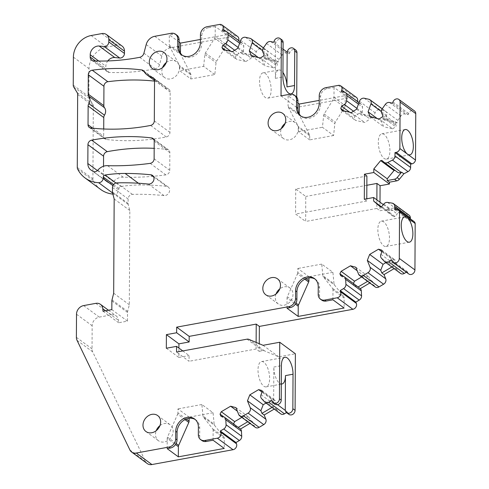 <?xml version="1.0" encoding="UTF-8"?>
<svg xmlns="http://www.w3.org/2000/svg" width="489" height="489" viewBox="0 0 489 489"><rect width="100%" height="100%" fill="white"/><g stroke="black" fill="none" stroke-linecap="round" stroke-linejoin="round"><path stroke-width="0.37" stroke-dasharray="2.44 1.83" d="M373.358 117.66L371.12 116.015L358.975 113.252L361.212 114.897L373.358 117.66L375.094 112.812A4.156 3.441 126.4 0 1 379.916 109.756L384.507 110.801A4.156 3.441 126.4 0 1 385.595 111.296A4.156 3.441 126.4 0 1 386.573 115.428L384.837 120.276L396.976 123.039A4.156 3.441 126.4 0 1 397.838 120.398L400.943 115.93A4.156 3.441 126.4 0 1 405.173 114.023L408.174 114.707L408.602 113.515A4.156 3.441 126.4 0 1 414.513 110.954M356.615 109.206L370.02 119.078L371.12 116.015M143.919 53.197L159.567 64.719L161.835 56.082A9.896 8.197 126.4 0 1 170.374 47.824L235.185 35.972A4.156 3.441 126.4 0 1 237.63 36.486M238.65 40.489A4.156 3.441 126.4 0 1 238.608 40.618L238.082 42.091L241.444 42.855A4.156 3.441 126.4 0 1 242.526 43.35A4.156 3.441 126.4 0 1 243.766 46.253L243.443 51.351A4.156 3.441 126.4 0 1 242.416 53.961L254.561 56.724L256.297 51.877A4.156 3.441 126.4 0 1 261.12 48.814L265.71 49.86A4.156 3.441 126.4 0 1 266.798 50.355A4.156 3.441 126.4 0 1 267.776 54.487L266.04 59.334L278.18 62.103A4.156 3.441 126.4 0 1 279.042 59.456L282.147 54.994A4.156 3.441 126.4 0 1 286.377 53.081L289.378 53.766L289.806 52.58A4.156 3.441 126.4 0 1 295.717 50.012M296.725 97.158L296.676 107.391L353.981 96.908A4.156 3.441 126.4 0 1 356.426 97.421M357.447 101.431A4.156 3.441 126.4 0 1 357.404 101.553L356.878 103.026L360.234 103.79A4.156 3.441 126.4 0 1 361.322 104.285A4.156 3.441 126.4 0 1 362.557 107.195L362.239 112.293A4.156 3.441 126.4 0 1 361.212 114.897M379.996 202.171L379.953 210.741L389.317 209.029L389.305 210.869L396.603 209.536A4.156 3.441 126.4 0 1 399.048 210.05A4.156 3.441 126.4 0 1 399.22 210.184L403.645 214.005L400.968 212.293A4.156 3.441 126.4 0 0 397.196 213.925L395.051 216.535L381.64 206.664M392.172 203.137L407.814 214.653L403.645 214.005M407.814 214.653A4.156 3.441 126.4 0 1 409.11 215.191M394.696 209.708L410.338 221.23L410.35 218.84M410.338 221.23L411.549 221.004A4.156 3.441 126.4 0 1 413.994 221.517M408.761 273.956A4.156 3.441 126.4 0 1 407.771 272.654L407.355 271.621L406.377 272.202M400.534 273.412A4.156 3.441 126.4 0 1 400.124 273.039L397.056 269.708A4.156 3.441 126.4 0 1 396.218 267.373L394.067 268.65M375.185 286.933A4.156 3.441 126.4 0 1 374.189 285.631L372.496 281.413L369.831 282.99M256.126 342.404L256.089 349.018L259.219 351.322L259.262 343.718M259.219 351.322L262.642 350.699A4.156 3.441 126.4 0 1 264.494 350.876L278.687 356.829L295.38 353.773M288.913 414.372A4.156 3.441 126.4 0 1 287.917 413.071L287.501 412.038L286.53 412.612M280.68 413.828A4.156 3.441 126.4 0 1 280.27 413.462L277.202 410.124A4.156 3.441 126.4 0 1 276.371 407.789L274.213 409.067M255.331 427.349A4.156 3.441 126.4 0 1 254.341 426.047L252.648 421.83L249.977 423.407M147.262 463.572A7.916 6.559 126.4 0 1 145.539 461.475L92.678 351.848A7.916 6.559 126.4 0 1 92.03 348.859L92.152 325.76A7.916 6.559 126.4 0 1 99.255 317.11L111.437 314.879A7.916 6.559 126.4 0 1 116.095 315.863A7.916 6.559 126.4 0 1 118.442 320.307L118.638 322.752L127.47 321.132L127.519 312.447A4.156 3.441 126.4 0 1 127.647 311.426L129.322 304.757L129.817 210.484L128.21 204.414A4.156 3.441 126.4 0 1 128.087 203.436L128.112 198.98A4.156 3.441 126.4 0 1 132.391 194.384A299.922 248.333 126.4 0 1 164.041 195.6A4.951 4.095 126.4 0 0 169.115 192.428A4.951 4.095 126.4 0 0 168.173 186.963A4.951 4.095 126.4 0 0 166.443 186.303A309.818 256.523 126.4 0 0 140.765 184.958A151.443 125.392 126.4 0 0 120.746 186.529A1.98 1.638 126.4 0 0 118.931 188.54L118.809 189.958A4.156 3.441 126.4 0 1 114.279 194.212A34.646 28.686 126.4 0 1 112.886 194.109M100.703 189.475A34.646 28.686 126.4 0 1 93.277 180.533A4.156 3.441 126.4 0 1 92.922 178.937L93.301 105.991A4.156 3.441 126.4 0 0 92.818 104.151L89.377 98.521A4.156 3.441 126.4 0 1 88.888 96.681L89.035 68.674A19.798 16.394 126.4 0 1 106.791 47.054L117.446 45.104A7.916 6.559 126.4 0 1 122.103 46.088M159.567 64.719A4.951 4.095 126.4 0 1 155.337 68.839A237.562 196.694 126.4 0 1 109.328 72.433A4.951 4.095 126.4 0 1 107.335 71.755A4.951 4.095 126.4 0 1 105.85 68.576L105.862 66.284A7.916 6.559 126.4 0 1 107.769 60.942M154.524 81.119A236.077 195.466 126.4 0 1 157.391 81.461A4.156 3.441 126.4 0 1 158.778 82.005A4.156 3.441 126.4 0 1 159.561 82.873A18.215 15.08 126.4 0 0 162.971 86.669A18.215 15.08 126.4 0 0 167.819 88.851A4.156 3.441 126.4 0 1 168.925 89.353A4.156 3.441 126.4 0 1 170.172 92.018L169.958 132.421A4.156 3.441 126.4 0 1 166.26 136.957A237.562 196.694 126.4 0 1 106.351 139.493A4.156 3.441 126.4 0 1 104.927 138.937A4.156 3.441 126.4 0 1 103.68 136.272L103.717 128.992M154.121 158.797L169.762 170.319A4.156 3.441 126.4 0 1 165.857 174.885A315.264 261.034 126.4 0 1 123.222 177.195A11.877 9.835 126.4 0 0 113.46 181.682A4.156 3.441 126.4 0 1 108.851 182.917A24.743 20.489 126.4 0 1 106.571 181.505A24.743 20.489 126.4 0 1 106.351 181.34A9.896 8.197 126.4 0 1 103.479 175.05L103.521 166.236M169.762 170.319L169.854 152.654A4.156 3.441 126.4 0 0 168.607 149.989A4.156 3.441 126.4 0 0 167.201 149.438A236.077 195.466 126.4 0 0 154.169 148.338M358.975 113.252A4.156 3.441 126.4 0 1 357.759 114.359L354.983 116.119L354.17 118.387L355.369 120.349L364.678 122.464L370.02 119.078M351.273 112.592L364.678 122.464M226.413 34.695L215.239 26.467L215.191 36.424L226.364 44.652L226.413 34.695L200.417 39.456M215.239 26.467L208.442 27.714L207.098 26.724M176.896 35.202A7.427 6.149 126.4 0 0 172.531 34.279L169.316 34.872L169.261 45.074L180.441 53.02M179.108 42.078L169.316 34.872M222.434 30.569L238.082 42.091M242.416 53.961L240.185 52.311A4.156 3.441 126.4 0 1 238.968 53.417L236.193 55.178L230.924 51.296M254.561 56.724L252.324 55.08L240.185 52.311M237.819 48.264L251.224 58.142L252.324 55.08M258.345 57.543L262.703 60.752L263.803 57.69L275.949 60.453L278.18 62.103M266.04 59.334L263.803 57.69M264.023 54.695L277.434 64.566L276.248 61.907A4.156 3.441 126.4 0 1 275.949 60.453M273.736 42.25L283.07 49.12M287.147 52.121L289.378 53.766M281.028 95.875L296.676 107.391M319.195 103.423L320.539 104.414L320.576 96.761A7.427 6.149 126.4 0 1 327.22 88.656L334.036 87.409L345.21 95.636L319.213 100.392M297.905 103.02L288.113 95.807L291.346 95.221A7.427 6.149 126.4 0 1 295.692 96.137M341.23 91.51L356.878 103.026M377.141 118.479L381.499 121.694L382.6 118.631L394.739 121.394L396.976 123.039M384.837 120.276L382.6 118.631M382.82 115.63L396.231 125.508L395.039 122.843A4.156 3.441 126.4 0 1 394.739 121.394M392.533 103.185L408.174 114.707M376.872 199.867L376.823 208.442L379.953 210.741M364.311 199.225L366.768 201.034L366.781 198.772M383.321 204.616L389.317 209.029M389.305 210.869L387.068 209.225L387.062 210.948L381.316 206.725M387.068 209.225L394.366 207.892A4.156 3.441 126.4 0 1 396.811 208.406A4.156 3.441 126.4 0 1 396.982 208.54L401.414 212.36M391.713 260.099L407.355 271.621M396.218 267.373L393.987 265.729A4.156 3.441 126.4 0 1 394.299 264.164L395.522 261.059L395.069 259.934L391.903 259.078L381.903 251.719M393.987 265.729L391.83 267M355.784 267.226L369.195 277.098L363.877 275.662L357.196 270.741M372.496 281.413L370.265 279.763L369.195 277.098M370.265 279.763L367.594 281.346M343.455 276.444L356.86 286.322A4.156 3.441 126.4 0 1 357.826 286.786M263.045 345.307L278.687 356.829M285.27 410.393L287.501 412.038M271.86 400.515L277.514 404.684M276.371 407.789L274.133 406.145A4.156 3.441 126.4 0 1 274.451 404.58L275.668 401.481L275.221 400.35L272.049 399.495L262.055 392.135M274.133 406.145L271.982 407.416M235.936 407.643L249.341 417.514L244.029 416.078L237.342 411.157M252.648 421.83L250.411 420.179L249.341 417.514M250.411 420.179L247.746 421.762M223.601 416.86L237.012 426.738A4.156 3.441 126.4 0 1 237.978 427.203M102.996 311.23L118.638 322.752M111.828 309.616L127.47 321.132M113.68 293.235L129.322 304.757M114.169 198.962L129.817 210.484M107.574 165.679L123.222 177.195M349.714 112.238L354.983 116.119M341.964 110.471L355.369 120.349M344.085 110.954L354.17 118.387M182.77 350.925L189.09 355.576L189.06 361.279L176.547 352.062M256.089 349.018L189.06 361.279M275.056 404.171A4.156 3.441 126.4 0 1 274.066 402.869L273.651 401.836L273.834 367.05A12.867 5.416 79.6 0 0 279.58 383.284A12.867 5.416 79.6 0 0 281.316 384.012M262.263 391.603L275.668 401.481M261.811 390.479L275.221 400.35M266.047 403.052L272.049 399.495M241.81 417.392L244.029 416.078M223.852 416.94L233.51 423.908M220.839 416.115L234.249 425.986L233.455 424.018M237.012 426.738L234.249 425.986M195.233 419.507A12.702 10.513 -53.6 0 1 195.924 419.972A12.702 10.513 -53.6 0 1 199.726 428.126L199.689 435.772A7.427 6.149 -53.6 0 0 201.908 440.54M208.442 27.714A7.427 6.149 126.4 0 0 201.78 35.819L201.743 43.472A12.702 10.513 126.4 0 1 195.019 55.44A12.702 10.513 126.4 0 1 182.88 55.77A12.702 10.513 126.4 0 1 182.232 55.245M225.288 50.019L235.374 57.445L236.193 55.178M223.167 49.536L236.578 59.407L235.374 57.445M232.477 51.651L245.888 61.528L236.578 59.407M245.888 61.528L251.224 58.142M251.584 56.003L264.995 65.874L262.703 60.752M260.38 58.002L273.791 67.879L264.995 65.874M263.565 55.984L276.97 65.862L277.434 64.566M273.791 67.879L276.97 65.862M263.015 72.861A12.867 5.416 79.6 0 0 259.635 83.833A12.867 5.416 79.6 0 0 265.27 97.476A12.867 5.416 79.6 0 0 267.648 98.179A12.867 5.416 79.6 0 0 271.028 87.213A12.867 5.416 79.6 0 0 265.393 73.57A12.867 5.416 79.6 0 0 263.015 72.861L278.84 69.97A12.867 5.416 -100.4 0 0 275.344 78.35L275.527 43.564L275.949 42.372A4.156 3.441 126.4 0 1 281.86 39.811M320.539 104.414A12.702 10.513 126.4 0 1 313.816 116.376A12.702 10.513 126.4 0 1 301.676 116.712A12.702 10.513 126.4 0 1 301.028 116.186M370.381 116.944L383.786 126.816L381.499 121.694M379.177 118.943L392.581 128.815L383.786 126.816M382.355 116.926L395.766 126.798L396.231 125.508M392.581 128.815L395.766 126.798M397.588 172.256A4.156 3.441 126.4 0 1 397.416 172.122L381.885 160.416M380.393 206.89L393.798 216.768L387.062 210.948M393.798 216.768L395.051 216.535M382.111 251.187L395.522 261.059M381.658 250.062L395.069 259.934M385.894 262.636L391.903 259.078M361.658 276.976L363.877 275.662M343.7 276.523L353.364 283.492M340.692 275.698L354.097 285.57L353.309 283.596M356.86 286.322L354.097 285.57M315.081 279.091A12.702 10.513 -53.6 0 1 315.778 279.555A12.702 10.513 -53.6 0 1 319.58 287.709L319.537 295.356A7.427 6.149 -53.6 0 0 321.756 300.124M166.327 348.235L178.846 357.453L178.895 348.07M178.846 357.453L189.09 355.576M285.05 123.497A9.896 8.197 126.4 0 1 295.307 122.672A9.896 8.197 126.4 0 1 298.272 129.023A9.896 8.197 126.4 0 1 293.033 138.35A9.896 8.197 126.4 0 1 283.571 138.613A9.896 8.197 126.4 0 1 280.607 132.256A9.896 8.197 126.4 0 1 281.316 128.564M276.041 293.95A9.896 8.197 -53.6 0 0 275.331 297.642A9.896 8.197 -53.6 0 0 278.296 303.999A9.896 8.197 -53.6 0 0 287.758 303.736A9.896 8.197 -53.6 0 0 292.997 294.409A9.896 8.197 -53.6 0 0 290.032 288.058A9.896 8.197 -53.6 0 0 279.769 288.883M166.254 62.561A9.896 8.197 126.4 0 1 176.517 61.73A9.896 8.197 126.4 0 1 179.475 68.087A9.896 8.197 126.4 0 1 174.243 77.415A9.896 8.197 126.4 0 1 164.775 77.672A9.896 8.197 126.4 0 1 161.816 71.315A9.896 8.197 126.4 0 1 162.525 67.623M159.94 425.626A9.896 8.197 126.4 0 1 170.203 424.794A9.896 8.197 126.4 0 1 173.167 431.151A9.896 8.197 126.4 0 1 167.929 440.479A9.896 8.197 126.4 0 1 158.46 440.736A9.896 8.197 126.4 0 1 155.502 434.379A9.896 8.197 126.4 0 1 156.211 430.693M278.84 69.97A12.867 5.416 -100.4 0 1 281.218 70.673A12.867 5.416 -100.4 0 1 282.948 72.494M334.036 87.409L333.987 97.36A2.971 2.457 126.4 0 1 333.467 99.078L344.641 107.305L335.344 122.201A2.971 2.457 126.4 0 0 334.843 123.625L333.614 135.508L322.44 127.281L323.669 115.398A2.971 2.457 126.4 0 1 324.17 113.974L333.467 99.078M333.987 97.36L345.161 105.593L345.21 95.636M333.614 135.508L309.684 139.891L309.708 135.844A2.971 2.457 -53.6 0 0 309.439 134.671L299.5 115.416A2.971 2.457 126.4 0 1 299.231 114.243L299.231 113.961M288.113 95.807L288.058 106.015L299.231 114.243M378.315 142.183A12.867 5.416 79.6 0 0 386.438 159.121A12.867 5.416 79.6 0 0 389.935 150.74A12.867 5.416 79.6 0 0 381.811 133.803A12.867 5.416 79.6 0 0 378.315 142.183M366.897 176.028L295.717 189.047L305.772 196.45L305.643 221.462L295.582 214.054L295.717 189.047M366.854 185.282L305.772 196.45M376.823 208.442L305.643 221.462M366.768 201.034L295.582 214.054M389.476 238.088A12.867 5.416 79.6 0 0 381.353 221.15A12.867 5.416 79.6 0 0 377.856 229.53A12.867 5.416 79.6 0 0 385.986 246.462A12.867 5.416 79.6 0 0 389.476 238.088M287 308.198L287.055 297.997L295.374 304.121M332.923 299.8L332.978 289.843L344.152 298.07L344.097 308.027M263.883 362.27A12.867 5.416 79.6 0 0 261.505 361.567A12.867 5.416 79.6 0 0 258.125 372.532A12.867 5.416 79.6 0 0 263.754 386.176A12.867 5.416 79.6 0 0 266.132 386.878A12.867 5.416 79.6 0 0 269.512 375.913A12.867 5.416 79.6 0 0 263.883 362.27M167.152 448.615L167.201 438.413L175.52 444.538M213.076 440.216L213.125 430.259L224.298 438.486L224.249 448.444M203.644 66.345L204.873 54.456A2.971 2.457 126.4 0 1 205.374 53.032L214.671 38.142L225.845 46.369L216.548 61.259A2.971 2.457 126.4 0 0 216.046 62.69L214.818 74.572L190.887 78.949L179.714 70.722L203.644 66.345L214.818 74.572M215.191 36.424A2.971 2.457 126.4 0 1 214.671 38.142M226.364 44.652A2.971 2.457 126.4 0 1 225.845 46.369M190.887 78.949L190.912 74.909L179.738 66.675A2.971 2.457 -53.6 0 0 179.469 65.502L169.53 46.247A2.971 2.457 126.4 0 1 169.261 45.074M190.912 74.909A2.971 2.457 -53.6 0 0 190.643 73.729L180.704 54.481A2.971 2.457 126.4 0 1 180.435 53.301M345.161 105.593A2.971 2.457 126.4 0 1 344.641 107.305M309.684 139.891L298.51 131.657L298.534 127.617A2.971 2.457 -53.6 0 0 298.266 126.443L288.327 107.189A2.971 2.457 126.4 0 1 288.058 106.015M304.824 279.188L297.489 273.791L287.336 296.719A2.971 2.457 -53.6 0 0 287.055 297.997M332.978 289.843A2.971 2.457 -53.6 0 0 332.477 288.314L323.315 276.798L334.488 285.026L343.651 296.542L332.477 288.314M344.152 298.07A2.971 2.457 -53.6 0 0 343.651 296.542M322.832 275.551L321.725 264.097L332.899 272.324L334.005 283.779L322.832 275.551A2.971 2.457 -53.6 0 0 323.315 276.798M334.005 283.779A2.971 2.457 -53.6 0 0 334.488 285.026M184.976 419.605L177.641 414.207L167.489 437.135A2.971 2.457 -53.6 0 0 167.201 438.413M213.125 430.259A2.971 2.457 -53.6 0 0 212.629 428.731L203.467 417.215L214.64 425.442L223.803 436.958L212.629 428.731M224.298 438.486A2.971 2.457 -53.6 0 0 223.803 436.958M202.984 415.968L201.871 404.513L213.051 412.74L214.158 424.195L202.984 415.968A2.971 2.457 -53.6 0 0 203.467 417.215M214.158 424.195A2.971 2.457 -53.6 0 0 214.64 425.442M177.641 414.207A2.971 2.457 -53.6 0 0 177.923 412.93L177.947 408.89L189.121 417.117L189.115 418.303M213.051 412.74L189.121 417.117M201.871 404.513L177.947 408.89M297.489 273.791A2.971 2.457 -53.6 0 0 297.777 272.514L297.795 268.473L308.969 276.701L308.962 277.886M332.899 272.324L308.969 276.701M321.725 264.097L297.795 268.473M298.51 131.657L322.44 127.281M179.738 66.675L179.714 70.722M359.452 101.296L375.094 112.812M356.915 108.369L362.239 112.293M353.468 111.199L357.759 114.359M364.274 98.24L379.916 109.756M219.543 24.45L235.185 35.972M154.726 36.308L170.374 47.824M172.531 34.279L171.193 33.295M226.138 31.43L238.608 40.618M225.796 31.333L241.444 42.855M239.628 43.209L243.766 46.253M238.119 47.433L243.443 51.351M234.677 50.257L238.968 53.417M240.655 40.355L256.297 51.877M245.478 37.298L261.12 48.814M250.068 38.344L265.71 49.86M262.538 50.63L267.776 54.487M262.837 52.03L276.248 61.907M263.4 47.934L279.042 59.456M266.505 43.472L282.147 54.994M270.735 41.565L286.377 53.081M287.575 50.929L289.806 52.58M325.876 87.672L327.22 88.656M338.339 85.392L353.981 96.908M290.001 94.23L291.346 95.221M344.934 92.372L357.404 101.553M344.592 92.274L360.234 103.79M358.425 104.151L362.557 107.195M368.865 99.285L384.507 110.801M381.334 111.571L386.573 115.428M381.634 112.971L395.039 122.843M382.19 108.876L397.838 120.398M385.301 104.414L400.943 115.93M389.531 102.501L405.173 114.023M392.96 101.999L408.602 113.515M394.366 207.892L396.603 209.536M396.982 208.54L399.22 210.184M387.563 202.415L400.968 212.293M395.907 209.488L411.549 221.004M392.123 261.138L407.771 272.654M384.476 261.523L400.124 273.039M381.414 258.186L397.056 269.708M380.894 254.292L394.299 264.164M358.547 274.109L374.189 285.631M247 339.177L262.642 350.699M248.852 339.354L264.494 350.876M285.686 411.426L287.917 413.071M264.628 401.94L280.27 413.462M261.56 398.602L277.202 410.124M261.04 394.709L274.451 404.58M238.693 414.525L254.341 426.047M129.897 449.953L145.539 461.475M77.036 340.332L92.678 351.848M76.388 337.343L92.03 348.859M76.51 314.238L92.152 325.76M83.613 305.588L99.255 317.11M95.795 303.363L111.437 314.879M105.496 310.772L118.442 320.307M111.871 300.931L127.519 312.447M112.005 299.91L127.647 311.426M112.562 192.892L128.21 204.414M112.446 191.914L128.087 203.436M112.464 187.464L128.112 198.98M116.749 182.868L132.391 194.384M148.399 184.078L164.041 195.6M153.68 176.908L166.443 186.303M138.43 183.241L140.765 184.958M115.924 182.984L120.746 186.529M113.54 184.567L118.931 188.54M112.892 185.606L118.809 189.958M112.586 192.972L114.279 194.212M77.629 169.017L93.277 180.533M77.28 167.421L92.922 178.937M77.659 94.475L93.301 105.991M77.176 92.635L92.818 104.151M73.729 87.005L89.377 98.521M73.246 85.165L88.888 96.681M73.393 57.152L89.035 68.674M91.15 35.532L106.791 47.054M101.804 33.588L117.446 45.104M98.741 61.039L105.862 66.284M95.532 60.978L105.85 68.576M93.68 60.911L109.328 72.433M139.695 57.323L155.337 68.839M146.193 44.56L161.835 56.082M144.121 71.687L157.391 81.461M92.702 128.185L103.68 136.272M90.709 127.971L106.351 139.493M150.618 125.435L166.26 136.957M154.316 120.905L169.958 132.421M154.53 80.502L170.172 92.018M154.09 78.741L167.819 88.851M143.913 71.351L159.561 82.873M150.215 163.363L165.857 174.885M154.212 141.138L169.854 152.654M153.907 139.646L167.201 149.438M97.409 170.582L103.479 175.05M91.156 170.148L106.351 181.34M93.21 171.401L108.851 182.917M97.818 170.16L113.46 181.682M272.275 401.555L274.066 402.869M199.689 435.772L198.345 434.788M199.726 428.126L198.387 427.135M200.398 42.482L201.743 43.472M201.78 35.819L200.441 34.835M274.164 41.058L275.949 42.372M320.576 96.761L319.238 95.771M384.006 162.25L397.416 172.122M383.786 204.047L397.196 213.925M319.537 295.356L318.198 294.372M319.58 287.709L318.235 286.719M275.344 78.35L282.923 76.962M273.834 367.05L281.413 365.662M204.873 54.456L216.046 62.69M205.374 53.032L216.548 61.259M169.53 46.247L180.704 54.481M323.669 115.398L334.843 123.625M324.17 113.974L335.344 122.201M288.327 107.189L299.5 115.416M295.986 303.088L287.336 296.719M176.132 443.505L167.489 437.135M186.223 419.042L177.923 412.93M306.071 278.626L297.777 272.514M309.708 135.844L298.534 127.617M309.439 134.671L298.266 126.443M190.643 73.729L179.469 65.502M240.197 41.632L242.526 43.35M263.437 47.879L266.798 50.355M358.993 102.568L361.322 104.285M382.233 108.821L385.595 111.296M396.811 208.406L399.048 210.05M108.454 310.234L116.095 315.863M152.531 175.447L168.173 186.963M91.688 60.233L107.335 71.755M89.279 127.421L104.927 138.937M153.283 77.83L168.925 89.353M154.53 80.453L162.971 86.669M143.136 70.489L158.778 82.005M152.965 138.466L168.607 149.989M90.93 169.989L106.571 181.505M195.924 419.972L194.585 418.981M181.541 54.78L182.88 55.77M300.332 115.722L301.676 116.712M315.778 279.555L314.433 278.565M282.795 113.454L295.307 122.672M271.059 129.396L283.571 138.613M290.032 288.058L277.52 278.84M278.296 303.999L265.778 294.781M163.998 52.512L176.517 61.73M152.262 68.454L164.775 77.672M145.948 431.518L158.46 440.736M157.69 415.577L170.203 424.794M267.648 98.179L291.047 93.9M386.438 159.121L409.843 154.836M381.811 133.803L405.216 129.524M381.353 221.15L404.758 216.865M385.986 246.462L409.391 242.183M261.505 361.567L284.91 357.282M266.132 386.878L281.957 383.987"/><path stroke-width="0.73" d="M206.272 441.457L204.934 440.473A7.427 6.149 126.4 0 1 200.569 439.556L201.908 440.54A7.427 6.149 -53.6 0 0 206.272 441.457L213.076 440.216L224.249 448.444L178.326 456.842L167.152 448.615L170.368 448.028A7.427 6.149 -53.6 0 0 177.024 439.923L175.685 438.933A7.427 6.149 126.4 0 1 169.023 447.038L136.278 453.028A7.916 6.559 126.4 0 1 131.62 452.05A7.916 6.559 126.4 0 1 129.897 449.953L77.036 340.332A7.916 6.559 126.4 0 1 76.388 337.343L76.51 314.238A7.916 6.559 126.4 0 1 83.613 305.588L95.795 303.363A7.916 6.559 126.4 0 1 100.453 304.341A7.916 6.559 126.4 0 1 102.8 308.791L102.996 311.23L111.828 309.616L111.871 300.931A4.156 3.441 126.4 0 1 112.005 299.91L113.68 293.235L114.169 198.962L112.562 192.892A4.156 3.441 126.4 0 1 112.446 191.914L112.464 187.464A4.156 3.441 126.4 0 1 116.749 182.868A299.922 248.333 126.4 0 1 148.399 184.078A4.951 4.095 126.4 0 0 153.473 180.906A4.951 4.095 126.4 0 0 152.531 175.447A4.951 4.095 126.4 0 0 150.801 174.787A309.818 256.523 126.4 0 0 125.117 173.442A151.443 125.392 126.4 0 0 105.104 175.013A1.98 1.638 126.4 0 0 103.289 177.018L103.161 178.442A4.156 3.441 126.4 0 1 98.631 182.697A34.646 28.686 126.4 0 1 85.062 177.953A34.646 28.686 126.4 0 1 77.629 169.017A4.156 3.441 126.4 0 1 77.28 167.421L77.659 94.475A4.156 3.441 126.4 0 0 77.176 92.635L73.729 87.005A4.156 3.441 126.4 0 1 73.246 85.165L73.393 57.152A19.798 16.394 126.4 0 1 91.15 35.532L101.804 33.588A7.916 6.559 126.4 0 1 106.461 34.566A7.916 6.559 126.4 0 1 108.827 39.652L108.815 41.932A4.156 3.441 126.4 0 1 104.126 46.516L99.151 46.033A7.916 6.559 126.4 0 0 90.22 54.768L90.208 57.054A4.951 4.095 126.4 0 0 91.688 60.233A4.951 4.095 126.4 0 0 93.68 60.911A237.562 196.694 126.4 0 0 139.695 57.323A4.951 4.095 126.4 0 0 143.919 53.197L146.193 44.56A9.896 8.197 126.4 0 1 154.726 36.308L171.193 33.295A7.427 6.149 126.4 0 1 175.557 34.212A7.427 6.149 126.4 0 1 177.776 38.979L177.739 46.632A12.702 10.513 126.4 0 0 181.541 54.78A12.702 10.513 126.4 0 0 193.681 54.45A12.702 10.513 126.4 0 0 200.398 42.482L200.441 34.835A7.427 6.149 126.4 0 1 207.098 26.724L219.543 24.45A4.156 3.441 126.4 0 1 221.988 24.963A4.156 3.441 126.4 0 1 222.966 29.095L222.434 30.569L225.796 31.333A4.156 3.441 126.4 0 1 226.884 31.828A4.156 3.441 126.4 0 1 228.118 34.731L227.801 39.829A4.156 3.441 126.4 0 1 225.557 43.545L222.782 45.306L221.969 47.574L223.167 49.536L232.477 51.651L237.819 48.264L240.655 40.355A4.156 3.441 126.4 0 1 245.478 37.298L250.068 38.344A4.156 3.441 126.4 0 1 251.157 38.839A4.156 3.441 126.4 0 1 252.135 42.971L249.298 50.88L251.584 56.003L260.38 58.002L263.565 55.984L264.023 54.695L262.837 52.03A4.156 3.441 126.4 0 1 263.4 47.934L266.505 43.472A4.156 3.441 126.4 0 1 270.735 41.565L273.736 42.25L274.164 41.058A4.156 3.441 126.4 0 1 280.075 38.497A4.156 3.441 126.4 0 1 281.316 41.162L281.028 95.875L290.001 94.23A7.427 6.149 126.4 0 1 294.354 95.153A7.427 6.149 126.4 0 1 296.572 99.921L296.536 107.568A12.702 10.513 126.4 0 0 300.332 115.722A12.702 10.513 126.4 0 0 312.477 115.392A12.702 10.513 126.4 0 0 319.195 103.423L319.238 95.771A7.427 6.149 126.4 0 1 325.876 87.672L338.339 85.392A4.156 3.441 126.4 0 1 340.784 85.905A4.156 3.441 126.4 0 1 341.762 90.037L341.23 91.51L344.592 92.274A4.156 3.441 126.4 0 1 345.68 92.769A4.156 3.441 126.4 0 1 346.915 95.673L346.591 100.771A4.156 3.441 126.4 0 1 344.354 104.481L341.579 106.241L340.766 108.509L341.964 110.471L351.273 112.592L356.615 109.206L359.452 101.296A4.156 3.441 126.4 0 1 364.274 98.24L368.865 99.285A4.156 3.441 126.4 0 1 369.953 99.774A4.156 3.441 126.4 0 1 370.931 103.906L381.334 111.571M221.988 24.963L237.63 36.486A4.156 3.441 126.4 0 1 238.65 40.489M283.07 49.12L287.147 52.121L287.575 50.929A4.156 3.441 126.4 0 1 293.479 48.368L295.717 50.012A4.156 3.441 126.4 0 1 296.957 52.684L296.725 97.158M340.784 85.905L356.426 97.421A4.156 3.441 126.4 0 1 357.447 101.431M370.931 103.906L368.095 111.816L370.381 116.944L379.177 118.943L382.355 116.926L382.82 115.63L381.634 112.971A4.156 3.441 126.4 0 1 382.19 108.876L385.301 104.414A4.156 3.441 126.4 0 1 389.531 102.501L392.533 103.185L392.96 101.999A4.156 3.441 126.4 0 1 398.865 99.432L414.513 110.954A4.156 3.441 126.4 0 1 415.754 113.625L415.509 160.056A4.156 3.441 126.4 0 1 411.848 163.882L410.638 164.102L410.619 167.47A4.156 3.441 126.4 0 1 408.04 171.615L403.859 173.791L399.379 179.237A4.156 3.441 126.4 0 1 396.75 180.851L389.458 182.183L387.221 180.539L394.519 179.2L396.75 180.851M376.872 199.867L376.958 183.43L380.087 185.734L389.446 184.023L389.458 182.183M380.087 185.734L379.996 202.171M398.865 99.432A4.156 3.441 126.4 0 1 400.112 102.103L399.868 148.54A4.156 3.441 126.4 0 1 396.206 152.36L394.996 152.586L394.978 155.954A4.156 3.441 126.4 0 1 392.398 160.092L387.771 162.501A4.156 3.441 126.4 0 1 384.177 162.385A4.156 3.441 126.4 0 1 384.006 162.25L381.885 160.416L380.631 160.643L373.822 168.937L373.804 172.501L364.439 174.212L364.311 199.225L373.669 197.513L373.651 201.077L380.393 206.89L381.64 206.664L383.786 204.047A4.156 3.441 126.4 0 1 387.563 202.415L392.172 203.137A4.156 3.441 126.4 0 1 393.468 203.668L409.11 215.191A4.156 3.441 126.4 0 1 410.357 217.862L410.35 218.84M393.468 203.668A4.156 3.441 126.4 0 1 394.715 206.34L394.696 209.708L395.907 209.488A4.156 3.441 126.4 0 1 398.352 210.001L413.994 221.517A4.156 3.441 126.4 0 1 415.179 223.497L414.935 269.934A4.156 3.441 126.4 0 1 412.74 273.846A4.156 3.441 126.4 0 1 408.761 273.956L393.119 262.44A4.156 3.441 126.4 0 1 392.123 261.138L391.713 260.099L388.694 261.89A4.156 3.441 126.4 0 1 384.886 261.89A4.156 3.441 126.4 0 1 384.476 261.523L381.414 258.186A4.156 3.441 126.4 0 1 380.894 254.292L382.111 251.187L381.658 250.062L378.492 249.207L381.903 251.719M388.694 261.89L404.336 273.406L406.377 272.202M404.336 273.406A4.156 3.441 126.4 0 1 400.534 273.412L384.886 261.89M394.067 268.65L384.024 274.592L381.793 272.941L380.723 270.276L383.07 264.304L385.894 262.636M308.962 277.886L308.95 280.741A2.971 2.457 -53.6 0 1 308.669 282.019L298.51 304.947A2.971 2.457 -53.6 0 0 298.229 306.224L298.174 316.426L344.097 308.027L332.923 299.8L326.126 301.041L324.782 300.057L337.227 297.777A4.156 3.441 126.4 0 0 340.705 291.872L340.191 290.588L343.565 288.589A4.156 3.441 126.4 0 0 345.931 284.335L345.656 279.341A4.156 3.441 126.4 0 0 344.421 276.908A4.156 3.441 126.4 0 0 343.455 276.444L340.692 275.698L339.898 273.724L341.12 271.322L350.472 265.79L355.784 267.226L358.547 274.109A4.156 3.441 126.4 0 0 359.537 275.411A4.156 3.441 126.4 0 0 363.345 275.411L367.954 272.679A4.156 3.441 126.4 0 0 370.075 267.287L385.717 278.809L384.024 274.592M385.717 278.809A4.156 3.441 126.4 0 1 383.602 284.201L378.987 286.927A4.156 3.441 126.4 0 1 375.185 286.933L359.537 275.411M369.831 282.99L360.301 288.626A4.156 3.441 126.4 0 1 361.304 290.863L361.573 295.851A4.156 3.441 126.4 0 1 359.207 300.112L355.833 302.11L356.347 303.388A4.156 3.441 126.4 0 1 352.869 309.299L259.353 326.407L259.262 343.718M298.174 316.426L287 308.198L290.215 307.612A7.427 6.149 -53.6 0 0 296.872 299.506L295.533 298.516A7.427 6.149 126.4 0 1 288.877 306.621L176.676 327.147L176.645 332.758L166.401 334.629L166.327 348.235L176.572 346.365L176.547 352.062L247 339.177A4.156 3.441 126.4 0 1 248.852 339.354L263.045 345.307L279.739 342.251L295.38 353.773L295.087 410.35A4.156 3.441 126.4 0 1 292.887 414.269A4.156 3.441 126.4 0 1 288.913 414.372L286.676 412.728A4.156 3.441 126.4 0 1 285.686 411.426L285.27 410.393L277.514 404.684M286.53 412.612L284.488 413.822A4.156 3.441 126.4 0 1 280.68 413.828L265.038 402.306A4.156 3.441 126.4 0 1 264.628 401.94L261.56 398.602A4.156 3.441 126.4 0 1 261.04 394.709L262.263 391.603L261.811 390.479L258.644 389.623L262.055 392.135M274.213 409.067L264.176 415.008L261.939 413.358L260.875 410.693L263.216 404.721L266.047 403.052M204.934 440.473L217.373 438.193A4.156 3.441 126.4 0 0 220.857 432.288L220.337 431.005L223.717 429.006A4.156 3.441 126.4 0 0 226.077 424.752L225.808 419.764A4.156 3.441 126.4 0 0 224.573 417.325A4.156 3.441 126.4 0 0 223.601 416.86L220.839 416.115L220.05 414.14L221.272 411.738L230.619 406.206L235.936 407.643L238.693 414.525A4.156 3.441 126.4 0 0 239.689 415.827A4.156 3.441 126.4 0 0 243.498 415.827L248.106 413.095A4.156 3.441 126.4 0 0 250.227 407.704L265.869 419.226L264.176 415.008M265.869 419.226A4.156 3.441 126.4 0 1 263.748 424.617L259.139 427.343A4.156 3.441 126.4 0 1 255.331 427.349L239.689 415.827M249.977 423.407L240.454 429.042A4.156 3.441 126.4 0 1 241.45 431.28L241.725 436.267A4.156 3.441 126.4 0 1 239.359 440.528L235.985 442.527L236.499 443.804A4.156 3.441 126.4 0 1 233.021 449.715L151.92 464.55A7.916 6.559 126.4 0 1 147.262 463.572L131.62 452.05M112.886 194.109A34.646 28.686 126.4 0 1 100.703 189.475L85.062 177.953M106.461 34.566L122.103 46.088A7.916 6.559 126.4 0 1 124.475 51.168L124.463 53.448A4.156 3.441 126.4 0 1 119.774 58.032L114.793 57.555A7.916 6.559 126.4 0 0 107.769 60.942M88.301 74.762A4.156 3.441 126.4 0 1 92.213 70.19A236.077 195.466 126.4 0 1 141.743 69.939A4.156 3.441 126.4 0 1 143.136 70.489A4.156 3.441 126.4 0 1 143.913 71.351A18.215 15.08 126.4 0 0 147.33 75.147A18.215 15.08 126.4 0 0 152.177 77.335A4.156 3.441 126.4 0 1 153.283 77.83A4.156 3.441 126.4 0 1 154.53 80.502L154.316 120.905A4.156 3.441 126.4 0 1 150.618 125.435A237.562 196.694 126.4 0 1 90.709 127.971A4.156 3.441 126.4 0 1 89.279 127.421A4.156 3.441 126.4 0 1 88.038 124.75L88.136 106.021A4.156 3.441 126.4 0 1 88.827 103.668A6.932 5.74 126.4 0 0 88.87 96.223A4.156 3.441 126.4 0 1 88.197 94.12L88.301 74.762L103.943 86.284A4.156 3.441 126.4 0 1 107.855 81.712A236.077 195.466 126.4 0 1 154.524 81.119M103.943 86.284L103.839 105.636A4.156 3.441 126.4 0 0 104.512 107.745A6.932 5.74 126.4 0 1 104.475 115.184A4.156 3.441 126.4 0 0 103.778 117.543L103.717 128.992M103.521 166.236L103.576 156.205A4.156 3.441 126.4 0 1 107.287 151.663A236.077 195.466 126.4 0 1 154.169 148.338M295.533 298.516L295.576 290.863A12.702 10.513 126.4 0 1 302.294 278.895A12.702 10.513 126.4 0 1 314.433 278.565A12.702 10.513 126.4 0 1 318.235 286.719L318.198 294.372A7.427 6.149 126.4 0 0 320.417 299.14A7.427 6.149 126.4 0 0 324.782 300.057M370.075 267.287L367.312 260.405L369.66 254.433L378.492 249.207M398.352 210.001A4.156 3.441 126.4 0 1 399.537 211.975L399.293 258.412A4.156 3.441 126.4 0 1 397.092 262.33A4.156 3.441 126.4 0 1 393.119 262.44M175.685 438.933L175.722 431.28A12.702 10.513 126.4 0 1 182.446 419.317A12.702 10.513 126.4 0 1 194.585 418.981A12.702 10.513 126.4 0 1 198.387 427.135L198.345 434.788A7.427 6.149 126.4 0 0 200.569 439.556M250.227 407.704L247.465 400.821L249.812 394.849L258.644 389.623M279.739 342.251L279.445 398.828A4.156 3.441 126.4 0 1 277.245 402.747A4.156 3.441 126.4 0 1 273.272 402.857A4.156 3.441 126.4 0 1 272.275 401.555L271.86 400.515L268.846 402.306A4.156 3.441 126.4 0 1 265.038 402.306M285.759 119.811A9.896 8.197 126.4 0 1 280.521 129.139A9.896 8.197 126.4 0 1 271.059 129.396A9.896 8.197 126.4 0 1 268.094 123.039A9.896 8.197 126.4 0 1 273.333 113.711A9.896 8.197 126.4 0 1 282.795 113.454A9.896 8.197 126.4 0 1 285.759 119.811M151.559 137.916A236.077 195.466 126.4 0 0 91.645 140.147A4.156 3.441 126.4 0 0 87.934 144.683L87.837 163.528A9.896 8.197 126.4 0 0 90.709 169.817A24.743 20.489 126.4 0 0 90.93 169.989A24.743 20.489 126.4 0 0 93.21 171.401A4.156 3.441 126.4 0 0 97.818 170.16A11.877 9.835 126.4 0 1 107.574 165.679A315.264 261.034 126.4 0 0 150.215 163.363A4.156 3.441 126.4 0 0 154.121 158.797L154.212 141.138A4.156 3.441 126.4 0 0 152.965 138.466A4.156 3.441 126.4 0 0 151.559 137.916L153.907 139.646M280.478 285.197A9.896 8.197 126.4 0 1 275.246 294.525A9.896 8.197 126.4 0 1 265.778 294.781A9.896 8.197 126.4 0 1 262.819 288.424A9.896 8.197 126.4 0 1 268.051 279.097A9.896 8.197 126.4 0 1 277.52 278.84A9.896 8.197 126.4 0 1 280.478 285.197M166.963 58.869A9.896 8.197 126.4 0 1 161.725 68.197A9.896 8.197 126.4 0 1 152.262 68.454A9.896 8.197 126.4 0 1 149.298 62.097A9.896 8.197 126.4 0 1 154.536 52.775A9.896 8.197 126.4 0 1 163.998 52.512A9.896 8.197 126.4 0 1 166.963 58.869M142.984 425.167A9.896 8.197 126.4 0 1 148.222 415.839A9.896 8.197 126.4 0 1 157.69 415.577A9.896 8.197 126.4 0 1 160.649 421.934A9.896 8.197 126.4 0 1 155.41 431.261A9.896 8.197 126.4 0 1 145.948 431.518A9.896 8.197 126.4 0 1 142.984 425.167M200.417 39.456L180.49 43.099L179.108 42.078M249.298 50.88L258.345 57.543M293.479 48.368A4.156 3.441 126.4 0 1 294.726 51.039L296.957 52.684M280.075 38.497L281.86 39.811A4.156 3.441 126.4 0 1 283.107 42.482L282.923 76.962A12.867 5.416 79.6 0 0 288.669 93.191A12.867 5.416 79.6 0 0 291.047 93.9A12.867 5.416 79.6 0 0 294.543 85.52L294.726 51.039M319.213 100.392L299.286 104.041L297.905 103.02M368.095 111.816L377.141 118.479M399.868 148.54L407.447 154.114A12.867 5.416 -100.4 0 1 401.72 137.898A12.867 5.416 -100.4 0 1 405.216 129.524A12.867 5.416 -100.4 0 1 407.594 130.227A12.867 5.416 -100.4 0 1 413.339 146.456A12.867 5.416 -100.4 0 1 409.843 154.836A12.867 5.416 -100.4 0 1 407.49 154.145L415.509 160.056M394.996 152.586L410.638 164.102M403.859 173.791L401.622 172.146L401.182 172.373A4.156 3.441 126.4 0 1 397.588 172.256L384.177 162.385M401.622 172.146L397.147 177.593A4.156 3.441 126.4 0 1 394.519 179.2M387.221 180.539L387.233 178.809L394.042 170.52L394.99 170.343M373.822 168.937L387.233 178.809M373.804 172.501L389.446 184.023M364.439 174.212L366.897 176.028L366.781 198.772M373.669 197.513L383.321 204.616M373.651 201.077L381.316 206.725M399.537 211.975L415.179 223.497M407.16 217.593A12.867 5.416 -100.4 0 1 412.881 233.803A12.867 5.416 -100.4 0 1 409.391 242.183A12.867 5.416 -100.4 0 1 407.007 241.48A12.867 5.416 -100.4 0 1 401.261 225.246A12.867 5.416 -100.4 0 1 404.758 216.865A12.867 5.416 -100.4 0 1 407.111 217.556M391.83 267L381.793 272.941M367.312 260.405L380.723 270.276M367.594 281.346L358.07 286.982L360.301 288.626M344.421 276.908L357.826 286.786A4.156 3.441 126.4 0 1 358.07 286.982M340.191 290.588L355.833 302.11M256.126 342.404L256.224 324.103L259.353 326.407M281.316 384.012A12.867 5.416 79.6 0 0 281.957 383.987A12.867 5.416 79.6 0 0 285.454 375.607L293.033 374.219A12.867 5.416 79.6 0 0 287.287 357.991A12.867 5.416 79.6 0 0 284.91 357.282A12.867 5.416 79.6 0 0 281.413 365.662L281.23 400.143A4.156 3.441 126.4 0 1 279.03 404.061A4.156 3.441 126.4 0 1 275.056 404.171L273.272 402.857M293.033 374.219L292.85 408.7A4.156 3.441 126.4 0 1 290.655 412.618A4.156 3.441 126.4 0 1 286.676 412.728M271.982 407.416L261.939 413.358M247.465 400.821L260.875 410.693M247.746 421.762L238.216 427.398L240.454 429.042M224.573 417.325L237.978 427.203A4.156 3.441 126.4 0 1 238.216 427.398M220.337 431.005L235.985 442.527M341.579 106.241L349.714 112.238M340.766 108.509L344.085 110.954M176.572 346.365L182.77 350.925M249.812 394.849L263.216 404.721M230.619 406.206L237.342 411.157M221.272 411.738L234.677 421.61L241.81 417.392M233.51 423.908L234.677 421.61M220.05 414.14L223.852 416.94M195.233 419.507A12.702 10.513 -53.6 0 0 183.375 420.577A12.702 10.513 -53.6 0 0 177.067 432.27L175.722 431.28M177.024 439.923L177.067 432.27M175.557 34.212L176.896 35.202A7.427 6.149 126.4 0 1 179.121 39.964L179.078 47.616L177.739 46.632M182.232 55.245A12.702 10.513 126.4 0 1 179.078 47.616M222.782 45.306L230.924 51.296M221.969 47.574L225.288 50.019M294.354 95.153L295.692 96.137A7.427 6.149 126.4 0 1 297.917 100.905L297.874 108.558L296.536 107.568M301.028 116.186A12.702 10.513 126.4 0 1 297.874 108.558M380.631 160.643L394.042 170.52M369.66 254.433L383.07 264.304M350.472 265.79L357.196 270.741M341.12 271.322L354.531 281.193L361.658 276.976M353.364 283.492L354.531 281.193M339.898 273.724L343.7 276.523M320.417 299.14L321.756 300.124A7.427 6.149 -53.6 0 0 326.126 301.041M315.081 279.091A12.702 10.513 -53.6 0 0 303.229 280.16A12.702 10.513 -53.6 0 0 296.915 291.854L295.576 290.863M296.872 299.506L296.915 291.854M176.676 327.147L189.188 336.365L189.157 341.97L178.913 343.846L166.401 334.629M256.224 324.103L189.188 336.365M176.645 332.758L189.157 341.97M178.895 348.07L178.913 343.846M281.316 128.564A9.896 8.197 126.4 0 1 285.05 123.497M279.769 288.883A9.896 8.197 -53.6 0 0 276.041 293.95M162.525 67.623A9.896 8.197 126.4 0 1 166.254 62.561M156.211 430.693A9.896 8.197 126.4 0 1 159.94 425.626M180.441 53.02L180.49 43.099M282.948 72.494A12.867 5.416 -100.4 0 1 286.964 86.908L287.147 52.121M299.231 113.961L299.286 104.041M376.958 183.43L366.854 185.282M285.27 410.393L285.454 375.607M189.115 418.303L189.096 421.157A2.971 2.457 -53.6 0 1 188.815 422.435L178.662 445.363A2.971 2.457 -53.6 0 0 178.375 446.64L178.326 456.842M346.591 100.771L356.915 108.369M344.354 104.481L353.468 111.199M222.966 29.095L226.138 31.43M228.118 34.731L239.628 43.209M227.801 39.829L238.119 47.433M225.557 43.545L234.677 50.257M252.135 42.971L262.538 50.63M281.316 41.162L283.107 42.482M341.762 90.037L344.934 92.372M346.915 95.673L358.425 104.151M400.112 102.103L415.754 113.625M396.206 152.36L411.848 163.882M394.978 155.954L410.619 167.47M392.398 160.092L408.04 171.615M387.771 162.501L401.182 172.373M397.147 177.593L399.379 179.237M394.715 206.34L410.357 217.862M399.293 258.412L414.935 269.934M367.954 272.679L383.602 284.201M363.345 275.411L378.987 286.927M345.656 279.341L361.304 290.863M345.931 284.335L361.573 295.851M343.565 288.589L359.207 300.112M340.705 291.872L356.347 303.388M337.227 297.777L352.869 309.299M290.215 307.612L288.877 306.621M292.85 408.7L295.087 410.35M279.445 398.828L281.23 400.143M268.846 402.306L284.488 413.822M248.106 413.095L263.748 424.617M243.498 415.827L259.139 427.343M225.808 419.764L241.45 431.28M226.077 424.752L241.725 436.267M223.717 429.006L239.359 440.528M220.857 432.288L236.499 443.804M217.373 438.193L233.021 449.715M170.368 448.028L169.023 447.038M136.278 453.028L151.92 464.55M102.8 308.791L105.496 310.772M150.801 174.787L153.68 176.908M125.117 173.442L138.43 183.241M105.104 175.013L115.924 182.984M103.289 177.018L113.54 184.567M103.161 178.442L112.892 185.606M98.631 182.697L112.586 192.972M108.827 39.652L124.475 51.168M108.815 41.932L124.463 53.448M104.126 46.516L119.774 58.032M99.151 46.033L114.793 57.555M90.22 54.768L98.741 61.039M90.208 57.054L95.532 60.978M92.213 70.19L107.855 81.712M141.743 69.939L144.121 71.687M88.197 94.12L103.839 105.636M88.87 96.223L104.512 107.745M88.827 103.668L104.475 115.184M88.136 106.021L103.778 117.543M88.038 124.75L92.702 128.185M152.177 77.335L154.09 78.741M91.645 140.147L107.287 151.663M87.934 144.683L103.576 156.205M87.837 163.528L97.409 170.582M90.709 169.817L91.156 170.148M177.776 38.979L179.121 39.964M296.572 99.921L297.917 100.905M286.964 86.908L294.543 85.52M295.374 304.121L298.229 306.224M175.52 444.538L178.375 446.64M298.51 304.947L295.986 303.088M178.662 445.363L176.132 443.505M188.815 422.435L184.976 419.605M189.096 421.157L186.223 419.042M308.669 282.019L304.824 279.188M308.95 280.741L306.071 278.626M226.884 31.828L240.197 41.632M251.157 38.839L263.437 47.879M345.68 92.769L358.993 102.568M369.953 99.774L382.233 108.821M100.453 304.341L108.454 310.234M147.33 75.147L154.53 80.453"/></g></svg>
